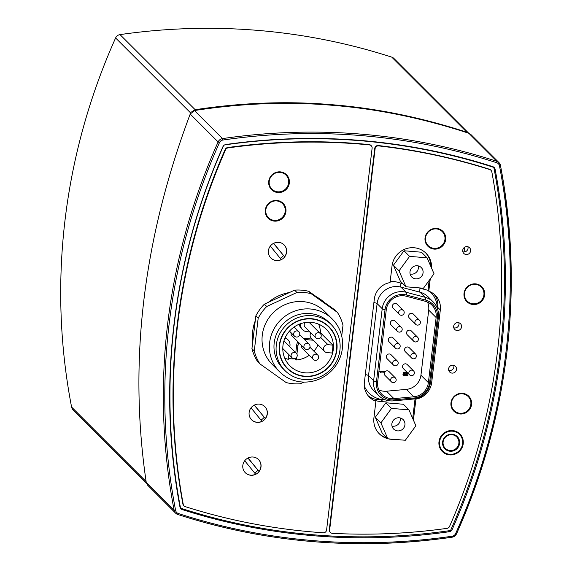 <?xml version="1.0" encoding="UTF-8"?>
<svg xmlns="http://www.w3.org/2000/svg" width="572" height="572" viewBox="0 0 572 572"><rect width="100%" height="100%" fill="white"/><g stroke="black" fill="none" stroke-linecap="round" stroke-linejoin="round"><path stroke-width="0.86" d="M437.559 308.994L437.744 307.421A18.64 17.968 135 0 0 433.962 294.087M397.426 331.31L391.112 324.996A2.796 2.696 -45 0 1 393.414 320.284A2.796 2.696 -45 0 1 395.066 321.042L401.38 327.356A2.796 2.696 135 0 0 396.675 329.107A2.796 2.696 135 0 0 397.426 331.31A2.796 2.796 0 0 0 401.38 331.31A2.796 2.796 0 0 0 401.38 327.356M415.637 324.31L409.323 318.003A2.796 2.696 -45 0 1 411.625 313.284A2.796 2.696 -45 0 1 413.277 314.042L419.591 320.356A2.796 2.696 135 0 0 414.886 322.107A2.796 2.696 135 0 0 415.637 324.31A2.796 2.796 0 0 0 419.591 324.31A2.796 2.796 0 0 0 419.591 320.356M409.609 374.846L403.296 368.532A2.796 2.696 -45 0 1 405.598 363.821A2.796 2.696 -45 0 1 407.25 364.578L413.563 370.892A2.796 2.696 135 0 0 408.866 372.644A2.796 2.696 135 0 0 409.609 374.846A2.796 2.796 0 0 0 413.563 374.846A2.796 2.796 0 0 0 413.563 370.892M411.618 358L405.305 351.687A2.796 2.696 -45 0 1 407.607 346.975A2.796 2.696 -45 0 1 409.259 347.733L415.572 354.047A2.796 2.696 135 0 0 410.868 355.798A2.796 2.696 135 0 0 411.618 358A2.796 2.796 0 0 0 415.572 358A2.796 2.796 0 0 0 415.572 354.047M395.416 348.155L389.103 341.841A2.796 2.696 -45 0 1 391.405 337.13A2.796 2.696 -45 0 1 393.057 337.888L399.37 344.201A2.796 2.696 135 0 0 394.666 345.946A2.796 2.696 135 0 0 395.416 348.155A2.796 2.796 0 0 0 399.37 348.155A2.796 2.796 0 0 0 399.37 344.201M399.435 314.464L393.121 308.151A2.796 2.696 -45 0 1 395.424 303.439A2.796 2.696 -45 0 1 397.075 304.197L403.389 310.51A2.796 2.696 135 0 0 398.684 312.262A2.796 2.696 135 0 0 399.435 314.464A2.796 2.796 0 0 0 403.389 314.464A2.796 2.796 0 0 0 403.389 310.51M413.627 341.155L407.314 334.842A2.796 2.696 -45 0 1 409.616 330.13A2.796 2.696 -45 0 1 411.268 330.888L417.581 337.201A2.796 2.696 135 0 0 412.877 338.953A2.796 2.696 135 0 0 413.627 341.155A2.796 2.796 0 0 0 417.581 341.155A2.796 2.796 0 0 0 417.581 337.201M393.407 365L387.094 358.687A2.796 2.696 -45 0 1 389.396 353.975A2.796 2.696 -45 0 1 391.048 354.733L397.361 361.039A2.796 2.696 135 0 0 392.664 362.791A2.796 2.696 135 0 0 393.407 365A2.796 2.796 0 0 0 397.361 364.993A2.796 2.796 0 0 0 397.361 361.039M391.405 381.846L385.085 375.532A2.796 2.696 -45 0 1 387.387 370.82A2.796 2.696 -45 0 1 389.039 371.578L395.352 377.885A2.796 2.696 135 0 0 390.655 379.636A2.796 2.696 135 0 0 391.405 381.846A2.796 2.796 0 0 0 395.352 381.839A2.796 2.796 0 0 0 395.352 377.885M368.161 395.76A18.64 17.968 135 0 0 380.995 399.585L384.034 399.306M378.878 389.954A15.78 15.215 135 0 0 386.493 391.205L406.413 389.368A15.78 15.215 135 0 0 420.942 375.211L428.707 310.11A15.78 15.215 135 0 0 427.498 302.073M384.541 371.671L379.522 371.142L380.223 372.551L381.052 372.622L380.394 371.943L384.47 372.286L384.541 371.671L379.636 371.264L380.223 372.551M407.965 374.839L402.938 374.317L403.639 375.725L404.476 375.79L403.818 375.118L407.893 375.454L407.965 374.839L403.06 374.431L403.639 375.725M407.371 372.608L403.188 372.265L403.889 373.673L404.726 373.738L404.068 373.066L408.143 373.373M386.257 309.917L377.67 381.917A15.78 15.215 135 0 0 381.91 394.351A15.78 15.215 135 0 0 393.922 398.627L413.842 396.789A15.78 15.215 135 0 0 428.371 382.632L436.136 317.531A15.78 15.215 135 0 0 431.903 305.098A15.78 15.215 135 0 0 425.232 301.265L406.134 296.196A15.78 15.215 135 0 0 386.257 309.917M385.027 309.81L376.44 381.81A17.046 16.431 135 0 0 393.986 399.857L413.906 398.026A17.046 16.431 135 0 0 429.601 382.732L437.365 317.639A17.046 16.431 135 0 0 425.589 300.071L406.492 295.002A17.046 16.431 135 0 0 385.027 309.81A7.894 1.33 6.8 0 1 382.218 308.694L373.63 380.695A7.894 1.33 6.8 0 0 376.44 381.81M407.493 372.722L403.303 372.379L403.889 373.673M387.709 438.681A20.192 19.462 -45 0 1 379.329 433.826A20.192 19.462 -45 0 1 373.916 417.91L375.904 401.215L375.089 400.4A18.64 17.968 135 0 0 382.754 401.337L388.967 400.765M453.803 327.827A4.04 3.89 135 0 0 458.851 322.772M448.727 370.399A4.04 3.89 135 0 0 453.775 365.344M462.87 251.809A4.04 3.89 135 0 0 467.917 246.761M451.93 434.713A8.079 7.786 -45 0 1 456.499 448.119A8.079 7.786 -45 0 1 443.886 439.346A8.079 7.786 -45 0 1 451.93 434.713M452.123 434.219A8.702 8.387 135 0 0 443.25 446.382A8.702 8.387 135 0 0 457.943 447.597A8.702 8.387 135 0 0 452.123 434.219M452.488 431.181A11.805 11.376 -45 0 1 460.388 449.335A11.805 11.376 -45 0 1 440.447 447.683A11.805 11.376 -45 0 1 452.488 431.181M459.831 433.883A12.427 11.976 -45 0 1 459.459 451.086A12.427 11.976 -45 0 1 442.263 451.465M410.124 274.031A6.7 6.456 135 0 0 418.254 265.894M417.31 265.744A6.7 6.456 -45 0 1 421.092 276.869A6.7 6.456 -45 0 1 410.639 269.591A6.7 6.456 -45 0 1 417.31 265.744M409.595 256.378L427.084 257.822L434.019 273.752L423.459 288.231L405.97 286.779L399.041 270.856L409.595 256.378L403.982 250.765L421.471 252.216L427.084 257.822M399.041 270.856L393.429 265.244L400.357 281.174L405.97 286.779M393.429 265.244L403.982 250.765M391.992 426.068A6.7 6.456 135 0 0 400.128 417.932M399.184 417.782A6.7 6.456 -45 0 1 402.967 428.9A6.7 6.456 -45 0 1 392.506 421.628A6.7 6.456 -45 0 1 399.184 417.782M391.47 408.408L408.959 409.859L415.887 425.782L405.333 440.261L387.845 438.81L380.909 422.887L391.47 408.408L385.857 402.795L403.346 404.247L408.959 409.859M380.909 422.887L375.296 417.274L382.232 433.204L387.845 438.81M375.296 417.274L385.857 402.795M303.939 382.089L300.343 383.755A46.597 44.916 -45 0 1 286.186 382.582L259.888 363.871A46.597 44.916 -45 0 1 254.275 350.979L258.179 318.225A46.597 44.916 -45 0 1 266.724 306.513L296.932 292.478A46.597 44.916 -45 0 1 311.089 293.65L337.387 312.369A46.597 44.916 -45 0 1 343 325.261L341.713 336.079M332.353 319.112L324.989 311.754A37.28 35.936 135 0 0 286.98 303.861A37.28 35.936 135 0 0 262.283 335.106A37.28 35.936 135 0 0 272.286 364.486L279.651 371.85A37.28 35.936 -45 0 1 280.587 320.084A37.28 35.936 -45 0 1 332.353 319.112A37.28 35.936 -45 0 1 342.356 348.498A37.28 35.936 -45 0 1 317.667 379.736A37.28 35.936 -45 0 1 279.651 371.85M337.387 312.369L335.049 310.031L308.751 291.312A46.597 44.916 135 0 0 294.594 290.14L264.386 304.175A46.597 44.916 135 0 0 255.841 315.894L251.937 348.641A46.597 44.916 135 0 0 257.543 361.533L259.888 363.871M311.089 293.65L308.751 291.312M296.932 292.478L294.594 290.14M266.724 306.513L264.386 304.175M258.179 318.225L255.841 315.894M254.275 350.979L251.937 348.641M191.684 111.862L195.174 109.717C242.328 102.574 287.981 100.915 332.139 104.726C376.333 108.237 421.264 117.41 466.938 132.246L468.704 133.233M468.754 133.255L393.872 58.416A5.591 5.391 135 0 0 391.784 57.143A621.292 598.884 135 0 0 120.02 34.613A5.591 5.391 135 0 0 115.608 37.952A621.292 598.884 135 0 0 71.593 407.071A5.591 5.391 135 0 0 73.037 409.795L146.382 483.097M304.747 348.613A3.103 3.103 0 0 0 309.137 348.613A3.103 3.103 0 0 0 309.137 344.222A3.103 2.996 135 0 0 303.911 346.167A3.103 2.996 135 0 0 304.747 348.613L291.877 335.757A3.103 2.996 -45 0 1 291.148 332.811M318.64 324.188A25.783 24.853 -45 0 1 320.549 332.832L319.519 332.747M327.992 344.709L332.832 345.109A25.783 24.853 -45 0 1 332.668 349.084A25.783 24.853 -45 0 1 331.889 353.01L327.048 352.609A4.04 3.89 -45 0 1 323.966 347.025A4.04 3.89 -45 0 1 327.992 344.709L320.713 337.437M320.549 332.832L332.832 345.109M324.667 351.515L311.218 338.073A4.04 3.89 -45 0 1 310.918 332.933M303.382 338.467A7.457 7.186 -45 0 1 304.812 338.445L312.198 339.053M304.547 339.632A7.457 7.186 -45 0 1 305.984 339.611L313.363 340.226M309.938 331.953L306.928 331.703A7.457 7.186 -45 0 1 302.524 329.679L301.358 328.514A7.457 7.186 -45 0 1 299.335 324.167M285.285 337.466A7.457 7.186 -45 0 1 286.794 338.61L287.966 339.775A7.457 7.186 -45 0 1 289.968 345.652L289.832 346.775M309.23 355.312A25.783 24.853 -45 0 1 296.21 359.981L295.045 358.816A25.783 24.853 -45 0 1 288.445 358.437M295.045 358.816L295.088 358.415M295.767 352.709L296.675 345.138A7.457 7.186 -45 0 1 297.926 341.799M302.524 329.679A7.457 7.186 -45 0 1 300.529 323.802L300.536 323.716M305.362 322.529A3.103 2.996 135 0 0 305.04 327.062L315.916 337.93A3.103 3.103 0 0 0 320.313 337.93A3.103 3.103 0 0 0 320.313 333.54A3.103 2.996 135 0 0 315.086 335.485A3.103 2.996 135 0 0 315.916 337.93M320.313 333.54L309.438 322.672A3.103 2.996 135 0 0 308.923 322.265M296.918 354.082L297.84 346.303A7.457 7.186 -45 0 1 299.092 342.964M296.21 359.981L296.51 357.457M318.046 344.902A25.783 24.853 -45 0 1 313.885 351.179M301.744 345.617A3.103 2.996 135 0 0 302.481 348.562L313.356 359.43A3.103 3.103 0 0 0 317.746 359.43A3.103 3.103 0 0 0 317.746 355.04A3.103 2.996 135 0 0 312.519 356.985A3.103 2.996 135 0 0 313.356 359.43M288.896 354.626L288.338 359.33A25.783 24.853 -45 0 1 284.713 358.129M285.028 338.031A7.457 7.186 -45 0 1 287.966 339.775M296.325 353.267A3.103 2.996 135 0 0 291.098 355.212A3.103 2.996 135 0 0 291.935 357.657A3.103 3.103 0 0 0 296.325 357.657A3.103 3.103 0 0 0 296.325 353.267L285.449 342.392A3.103 2.996 135 0 0 283.755 341.563M339.918 350.221A32.618 31.439 -45 0 1 318.311 377.556A32.618 31.439 -45 0 1 285.056 370.656A32.618 31.439 -45 0 1 285.871 325.361A32.618 31.439 -45 0 1 331.167 324.517A32.618 31.439 -45 0 1 339.918 350.221M336.887 349.971A29.508 28.45 -45 0 1 317.338 374.703A29.508 28.45 -45 0 1 287.251 368.461A29.508 28.45 -45 0 1 287.988 327.477A29.508 28.45 -45 0 1 328.971 326.712A29.508 28.45 -45 0 1 336.887 349.971M285.056 370.656L282.947 368.554A32.618 31.439 -45 0 1 283.769 323.259A32.618 31.439 -45 0 1 329.064 322.408L331.167 324.517M333.254 349.671A25.783 24.853 -45 0 1 316.173 371.278A25.783 24.853 -45 0 1 289.882 365.823A25.783 24.853 -45 0 1 290.533 330.015A25.783 24.853 -45 0 1 326.34 329.35A25.783 24.853 -45 0 1 333.254 349.671M336.586 349.942A29.201 28.15 -45 0 1 317.245 374.417A29.201 28.15 -45 0 1 287.466 368.239A29.201 28.15 -45 0 1 288.202 327.685A29.201 28.15 -45 0 1 328.75 326.934A29.201 28.15 -45 0 1 336.586 349.942M245.266 472.672A9.316 8.98 -45 0 0 255.62 474.195L244.723 460.746M248.076 457.979L258.973 471.435L247.919 458.058M257.808 470.263A9.316 8.98 -45 0 1 254.604 472.944M258.444 459.488A9.316 8.98 -45 0 1 258.973 471.435M270.863 258.001A9.316 8.98 -45 0 0 281.217 259.524L270.32 246.074M273.673 243.307L284.57 256.764L273.516 243.386M283.405 255.598A9.316 8.98 -45 0 1 280.201 258.279M284.041 244.823A9.316 8.98 -45 0 1 284.57 256.764M251.573 419.762A9.316 8.98 -45 0 0 261.926 421.285L251.029 407.836M254.383 405.069L265.286 418.525L254.225 405.148M264.114 417.36A9.316 8.98 -45 0 1 260.918 420.041M264.75 406.585A9.316 8.98 -45 0 1 265.286 418.525M451.465 402.738A9.938 9.581 135 0 0 454.132 410.574A9.938 9.581 135 0 0 467.932 410.317A9.938 9.581 135 0 0 468.182 396.51A9.938 9.581 135 0 0 458.043 394.408A9.938 9.581 135 0 0 451.465 402.738M460.91 393.307A9.938 9.581 -45 0 1 467.717 396.038L468.182 396.51M454.132 410.574L453.66 410.103A9.938 9.581 -45 0 1 450.929 403.296M464.514 293.272A9.938 9.581 135 0 0 467.181 301.108A9.938 9.581 135 0 0 480.988 300.851A9.938 9.581 135 0 0 481.238 287.044A9.938 9.581 135 0 0 471.099 284.942A9.938 9.581 135 0 0 464.514 293.272M473.959 283.848A9.938 9.581 -45 0 1 480.766 286.579L481.238 287.044M467.181 301.108L466.716 300.643A9.938 9.581 -45 0 1 463.978 293.836M444.93 239.446A9.938 9.581 135 0 0 442.263 231.617A9.938 9.581 135 0 0 428.457 231.875A9.938 9.581 135 0 0 428.206 245.674A9.938 9.581 135 0 0 438.345 247.783A9.938 9.581 135 0 0 444.93 239.446M428.206 245.674L427.742 245.209A9.938 9.581 -45 0 1 425.003 238.402M434.985 228.414A9.938 9.581 -45 0 1 441.791 231.145L442.263 231.617M265.823 209.86A9.938 9.581 135 0 0 268.49 217.696A9.938 9.581 135 0 0 282.289 217.439A9.938 9.581 135 0 0 282.539 203.632A9.938 9.581 135 0 0 272.408 201.53A9.938 9.581 135 0 0 265.823 209.86M275.268 200.436A9.938 9.581 -45 0 1 282.075 203.167L282.539 203.632M268.49 217.696L268.018 217.231A9.938 9.581 -45 0 1 265.286 210.424M269.226 181.281A9.938 9.581 135 0 0 271.893 189.117A9.938 9.581 135 0 0 285.7 188.86A9.938 9.581 135 0 0 285.95 175.053A9.938 9.581 135 0 0 275.811 172.951A9.938 9.581 135 0 0 269.226 181.281M278.678 171.85A9.938 9.581 -45 0 1 285.485 174.582L285.95 175.053M271.893 189.117L271.428 188.646A9.938 9.581 -45 0 1 268.69 181.839M252.767 341.648A43.493 41.92 -45 0 1 255.262 320.763M268.375 302.316A43.493 41.92 -45 0 1 289.503 292.507M316.731 296.997A43.493 41.92 -45 0 1 320.728 299.506A43.493 41.92 -45 0 1 324.403 302.452M254.397 405.062A9.316 8.98 -45 0 1 266.416 417.002A9.316 8.98 -45 0 1 251.63 419.827A9.316 8.98 -45 0 1 254.397 405.062M248.091 457.972A9.316 8.98 -45 0 1 260.11 469.912A9.316 8.98 -45 0 1 245.324 472.729A9.316 8.98 -45 0 1 248.091 457.972M273.688 243.3A9.316 8.98 -45 0 1 285.707 255.241A9.316 8.98 -45 0 1 270.921 258.065A9.316 8.98 -45 0 1 273.688 243.3M271.285 189.375A10.561 10.182 135 0 0 277.22 191.956A10.561 10.182 135 0 0 281.946 191.248M288.088 185.099A10.561 10.182 135 0 0 286.207 174.446M277.806 192.535A10.561 10.182 -45 0 1 271.571 189.668A10.561 10.182 -45 0 1 271.836 175.003A10.561 10.182 -45 0 1 286.508 174.732A10.561 10.182 -45 0 1 288.331 186.472A10.561 10.182 -45 0 1 277.806 192.535M267.882 217.953A10.561 10.182 135 0 0 273.816 220.535A10.561 10.182 135 0 0 278.535 219.834M284.684 213.685A10.561 10.182 135 0 0 282.797 203.024M274.396 221.121A10.561 10.182 -45 0 1 268.168 218.254A10.561 10.182 -45 0 1 268.432 203.582A10.561 10.182 -45 0 1 283.097 203.31A10.561 10.182 -45 0 1 284.92 215.058A10.561 10.182 -45 0 1 274.396 221.121M394.129 439.332A20.192 19.462 -45 0 1 388.417 438.86M378.929 433.412A20.192 19.462 135 0 0 386.894 437.866M412.705 418.461L415.043 398.813M415.529 398.72L415.923 399.12L413.42 420.113M430.258 278.907L428.793 291.198L427.978 290.383L429.164 280.409M375.904 401.215A18.64 17.968 -45 0 1 369.383 397.111A18.64 17.968 -45 0 1 364.378 382.418L374.317 299.106A18.64 17.968 -45 0 1 390.054 282.575L392.042 265.88A20.192 19.462 -45 0 1 405.419 248.956A20.192 19.462 -45 0 1 426.004 253.232A20.192 19.462 -45 0 1 431.524 268.025M430.745 266.23A20.192 19.462 135 0 0 425.589 252.824M427.978 290.383A18.64 17.968 135 0 0 426.626 289.961L418.568 287.823M402.838 283.648L396.968 282.089A18.64 17.968 135 0 0 390.168 281.617M428.793 291.198A18.64 17.968 -45 0 1 435.321 295.302A18.64 17.968 -45 0 1 440.318 309.995L431.667 382.582A18.64 17.968 -45 0 1 415.923 399.12M452.559 430.573A12.427 11.976 -45 0 1 459.888 433.948A12.427 11.976 -45 0 1 462.033 447.762A12.427 11.976 -45 0 1 449.656 454.897A12.427 11.976 -45 0 1 442.32 451.522A12.427 11.976 -45 0 1 440.175 437.709A12.427 11.976 -45 0 1 452.559 430.573M427.599 245.931A10.561 10.182 135 0 0 433.533 248.513A10.561 10.182 135 0 0 438.259 247.812M444.401 241.663A10.561 10.182 135 0 0 442.521 231.002M434.119 249.099A10.561 10.182 -45 0 1 427.885 246.232A10.561 10.182 -45 0 1 428.149 231.567A10.561 10.182 -45 0 1 442.821 231.288A10.561 10.182 -45 0 1 444.644 243.036A10.561 10.182 -45 0 1 434.119 249.099M466.573 301.365A10.561 10.182 135 0 0 472.508 303.947A10.561 10.182 135 0 0 477.234 303.246M483.376 297.097A10.561 10.182 135 0 0 481.495 286.436M473.094 304.533A10.561 10.182 -45 0 1 466.859 301.666A10.561 10.182 -45 0 1 467.124 287.001A10.561 10.182 -45 0 1 481.788 286.722A10.561 10.182 -45 0 1 483.612 298.47A10.561 10.182 -45 0 1 473.094 304.533M453.517 410.832A10.561 10.182 135 0 0 459.452 413.413A10.561 10.182 135 0 0 464.178 412.705M470.327 406.556A10.561 10.182 135 0 0 468.439 395.903M460.038 413.992A10.561 10.182 -45 0 1 453.803 411.125A10.561 10.182 -45 0 1 454.075 396.46A10.561 10.182 -45 0 1 468.74 396.189A10.561 10.182 -45 0 1 470.563 407.929A10.561 10.182 -45 0 1 460.038 413.992M466.209 254.526A4.04 3.89 -45 0 1 463.928 247.819A4.04 3.89 -45 0 1 470.227 252.202A4.04 3.89 -45 0 1 466.209 254.526M452.066 373.108A4.04 3.89 -45 0 1 449.785 366.402A4.04 3.89 -45 0 1 456.091 370.792A4.04 3.89 -45 0 1 452.066 373.108M457.142 330.537A4.04 3.89 -45 0 1 454.862 323.838A4.04 3.89 -45 0 1 461.168 328.221A4.04 3.89 -45 0 1 457.142 330.537M372.115 148.22L326.591 529.994A3.103 2.996 -45 0 1 323.244 532.789A610.724 588.702 -45 0 1 185.228 506.642A3.103 2.996 -45 0 1 183.247 504.397A610.724 588.702 -45 0 1 225.532 149.785A3.103 2.996 -45 0 1 228.006 147.905A610.724 588.702 -45 0 1 369.491 144.93A3.103 2.996 -45 0 1 372.115 148.22M184.055 505.927L183.705 505.577A3.103 2.996 -45 0 1 182.897 504.046A610.724 588.702 -45 0 1 225.182 149.435A3.103 2.996 -45 0 1 227.656 147.555A610.724 588.702 -45 0 1 369.14 144.58A3.103 2.996 -45 0 1 370.928 145.424L371.285 145.774M491.827 171.857A610.724 588.702 -45 0 1 449.542 526.469A3.103 2.996 -45 0 1 447.068 528.349A610.724 588.702 -45 0 1 332.403 533.34A3.103 2.996 -45 0 1 329.644 530.037L375.118 148.677A3.103 2.996 -45 0 1 378.607 145.896A610.724 588.702 -45 0 1 489.846 169.612A3.103 2.996 -45 0 1 491.827 171.857M330.48 532.489L330.13 532.139A3.103 2.996 -45 0 1 329.293 529.686L374.767 148.327A3.103 2.996 -45 0 1 378.249 145.545A610.724 588.702 -45 0 1 489.496 169.262A3.103 2.996 -45 0 1 490.676 169.977L491.026 170.327M223.502 145.803A613.835 591.698 135 0 0 180.545 508.143L180.259 507.85M180.545 508.143A613.835 591.698 135 0 0 450.536 530.523A613.835 591.698 135 0 0 493.829 167.41L493.264 166.845M493.829 167.41A613.835 591.698 135 0 0 224.603 144.923M499.478 165.851A620.048 597.69 -45 0 1 455.619 533.619L456.52 533.89C509.094 414.207 523.745 291.37 500.457 165.38L498.998 162.62A5.591 5.391 135 0 0 496.918 161.347L496.732 162.741A4.347 4.19 -45 0 1 499.478 165.851L500.436 165.344A5.591 5.391 135 0 0 498.998 162.62L470.971 134.606L468.833 133.276C422.751 118.197 377.384 108.88 332.74 105.334C288.138 101.48 242.035 103.21 194.43 110.532L190.204 114.05C143.071 239.289 128.421 362.119 146.26 482.546L147.583 485.156L175.611 513.17A5.591 5.391 135 0 0 177.699 514.442L177.728 514.464C266.695 543.1 358.165 550.686 452.145 537.215L452.102 537.194A621.292 598.884 135 0 1 177.763 514.464M493.979 168.175L495.13 169.326A615.079 592.899 -45 0 1 452.187 529.493L451.358 528.664M448.334 530.837L449.234 531.738A3.725 3.596 135 0 0 452.187 529.493M449.234 531.738A615.079 592.899 -45 0 1 182.311 509.609L180.981 508.279M495.13 169.326A3.725 3.596 135 0 0 492.771 166.645A615.079 592.899 -45 0 0 225.847 144.516A3.725 3.596 135 0 0 222.894 146.761A615.079 592.899 -45 0 0 179.944 506.928A3.725 3.596 135 0 0 182.311 509.609M464.593 247.276L464.743 251.887M437.287 308.236A23.988 23.123 135 0 0 430.108 291.72M393.422 400.886L413.341 399.049C423.03 397.476 428.793 391.863 430.623 382.218L438.388 317.124C438.967 311.225 437.23 306.149 433.168 301.902L428.063 296.804A18.94 18.254 135 0 0 420.062 292.206L400.965 287.137A18.94 18.254 135 0 0 377.112 303.596L368.532 375.597A18.94 18.254 135 0 0 373.609 390.526L378.714 395.624C382.811 399.549 387.716 401.308 393.422 400.886A7.894 1.373 -95.3 0 0 393.986 399.857M420.098 288.231A5.048 1.173 -75.1 0 0 420.062 292.206L425.16 297.304A7.894 1.83 104.9 0 1 425.589 300.071M401.001 283.161A5.048 1.173 -75.1 0 0 400.965 287.137L406.063 292.235A7.894 1.83 104.9 0 1 406.492 295.002M364.307 386.05A23.988 23.123 135 0 0 381.882 399.506M433.168 301.902A18.94 18.254 135 0 0 425.16 297.304L406.063 292.235A18.94 18.254 135 0 0 382.218 308.694L377.112 303.596A5.048 0.851 -173.2 0 0 373.902 302.581M378.714 395.624A18.94 18.254 135 0 1 373.63 380.695L368.532 375.597A5.048 0.851 -173.2 0 0 365.315 374.581M413.341 399.049A7.894 1.373 -95.3 0 0 413.906 398.026M430.623 382.218A7.894 1.33 -173.2 0 1 429.601 382.732M438.388 317.124A7.894 1.33 -173.2 0 1 437.365 317.639M393.922 398.627L386.493 391.205M413.842 396.789L406.413 389.368M428.371 382.632L420.942 375.211M436.136 317.531L428.707 310.11M382.754 401.337L380.995 399.585M146.103 481.538L71.593 407.071M115.608 37.952L190.719 113.02M391.784 57.143L466.938 132.246M195.174 109.717L120.02 34.613M304.812 338.445L305.984 339.611M296.675 345.138L297.84 346.303M297.054 330.916A3.103 2.996 135 0 0 294.501 336.157A3.103 3.103 0 0 0 298.891 336.157A3.103 3.103 0 0 0 298.891 331.76A3.103 2.996 135 0 0 297.054 330.916M440.318 309.995L437.744 307.421M431.667 382.582L430.695 381.617M378.249 145.545L378.607 145.896M455.619 533.619A4.347 4.19 -45 0 1 452.202 536.214L452.145 537.215L456.499 533.848A621.292 598.884 135 0 0 500.457 165.43M452.187 537.179A5.591 5.391 135 0 0 456.47 533.905M468.833 133.276L496.918 161.347A621.292 598.884 135 0 0 222.515 138.596L222.88 140.04A620.048 597.69 -45 0 1 496.732 162.741M452.202 536.214A620.048 597.69 -45 0 1 178.342 513.513L177.728 514.464L175.611 513.17A5.591 5.391 135 0 1 174.174 510.446L146.26 482.546M194.43 110.532L222.515 138.596A5.591 5.391 135 0 0 218.111 141.942L219.455 142.635A4.347 4.19 -45 0 1 222.88 140.04M178.342 513.513A4.347 4.19 -45 0 1 175.604 510.403L174.174 510.446A621.292 598.884 135 0 1 218.111 141.942L190.204 114.05M175.604 510.403A620.048 597.69 -45 0 1 219.455 142.635M299.692 334.777L309.137 344.222M309.938 347.233L317.746 355.04M282.79 348.52L291.935 357.657M289.475 331.138L294.501 336.157M294.122 327.005L298.891 331.76M328.75 326.934L325.84 324.024M287.466 368.239L284.556 365.329"/></g></svg>
